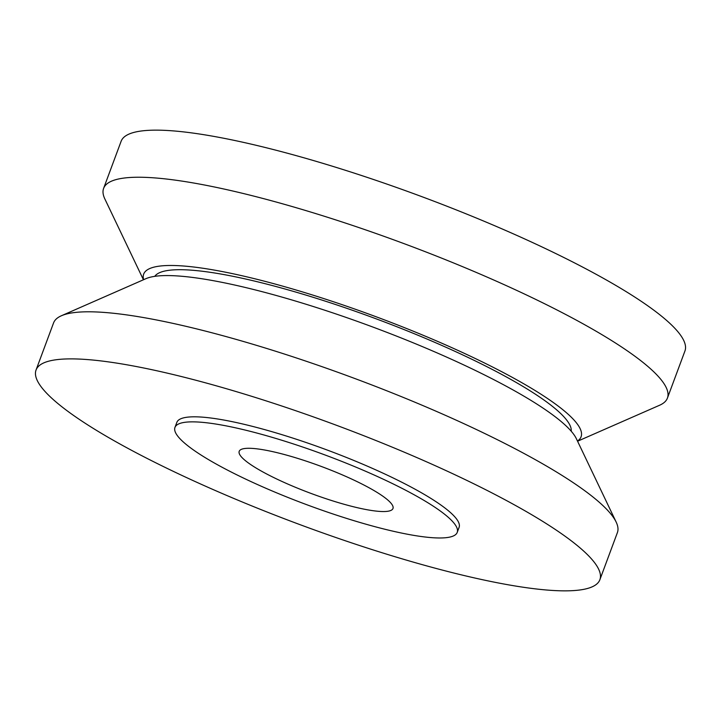 <?xml version="1.0" encoding="UTF-8"?>
<svg xmlns="http://www.w3.org/2000/svg" width="721" height="721" viewBox="0 0 721 721"><rect width="100%" height="100%" fill="white"/><g stroke="black" fill="none" stroke-linecap="round" stroke-linejoin="round"><path stroke-width="1.08" d="M457.222 532.404L459.097 527.357A150.572 26.488 -159.6 0 0 349.478 458.682A150.572 26.488 -159.6 0 0 186.838 417.252A150.572 26.488 -159.6 0 0 176.834 422.389L174.96 427.436A150.572 26.488 -159.6 0 0 284.579 496.102A150.572 26.488 -159.6 0 0 447.218 537.542A150.572 26.488 -159.6 0 0 457.222 532.404A150.572 26.488 -159.6 0 0 347.603 463.729A150.572 26.488 -159.6 0 0 184.964 422.299A150.572 26.488 -159.6 0 0 174.96 427.436M599.881 579.711L617.392 532.621A300.783 52.921 -159.6 0 0 616.158 522.067A300.783 52.921 -159.6 0 0 373.46 385.582A300.783 52.921 -159.6 0 0 73.542 312.671A300.783 52.921 -159.6 0 0 61.402 315.753A300.783 52.921 -159.6 0 0 53.561 322.936L36.05 370.026A300.783 52.921 -159.6 0 0 255.018 507.205A300.783 52.921 -159.6 0 0 579.9 589.976A300.783 52.921 -159.6 0 0 599.881 579.711A300.783 52.921 -159.6 0 0 380.913 442.532A300.783 52.921 -159.6 0 0 56.031 359.761A300.783 52.921 -159.6 0 0 36.05 370.026M616.158 522.067L576.358 438.692A233.334 41.052 -159.6 0 0 388.087 332.814A233.334 41.052 -159.6 0 0 155.421 276.251A233.334 41.052 -159.6 0 0 146.002 278.648L61.402 315.753M571.23 431.221A222.392 39.132 -159.6 0 0 404.274 329.677A222.392 39.132 -159.6 0 0 168.705 270.348A222.392 39.132 -159.6 0 0 154.763 276.341M577.566 441.225L659.598 405.247A300.783 52.921 -159.6 0 0 667.439 398.064A300.783 52.921 -159.6 0 0 448.471 260.885A300.783 52.921 -159.6 0 0 123.579 178.114A300.783 52.921 -159.6 0 0 103.608 188.379A300.783 52.921 -159.6 0 0 104.842 198.933L143.434 279.775M577.476 441.027A233.334 41.052 -159.6 0 0 424.741 335.932A233.334 41.052 -159.6 0 0 159.179 266.157A233.334 41.052 -159.6 0 0 143.632 279.685M667.439 398.064L684.95 350.974A300.783 52.921 -159.6 0 0 465.982 213.795A300.783 52.921 -159.6 0 0 141.1 131.024A300.783 52.921 -159.6 0 0 121.119 141.289L103.608 188.379M287.219 483.8A82.032 14.429 20.4 0 1 239.201 451.319A82.032 14.429 20.4 0 1 344.962 476.031A82.032 14.429 20.4 0 1 392.972 508.512A82.032 14.429 20.4 0 1 287.219 483.8"/></g></svg>
